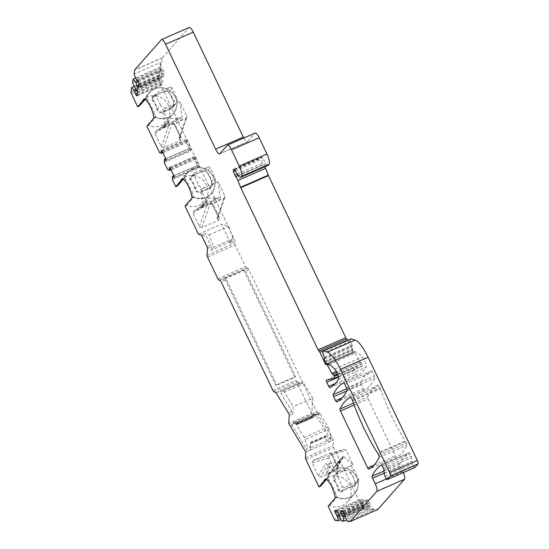 <?xml version="1.0" encoding="UTF-8"?>
<svg xmlns="http://www.w3.org/2000/svg" width="549" height="549" viewBox="0 0 549 549"><rect width="100%" height="100%" fill="white"/><g stroke="black" fill="none" stroke-linecap="round" stroke-linejoin="round"><path stroke-width="0.41" stroke-dasharray="2.75 2.06" d="M335.659 472.298L338.534 471.042A4.92 4.701 41.4 0 0 337.635 476.45L342.363 486.366A1.846 1.764 41.4 0 0 344.779 487.306L357.811 481.617A1.846 1.764 41.4 0 0 358.648 479.25L353.92 469.34A4.92 4.701 41.4 0 0 349.061 466.444L353.028 464.715L346.206 450.413L343.976 449.384L329.668 455.615L328.837 458.003L335.659 472.298L325.694 463.631L328.487 463.932L329.853 463.335C324.459 476.278 326.991 473.259 327.671 474.116L320.849 477.095L328.487 463.932M327.671 474.116L337.614 469.772L338.534 467.419L332.179 454.092L329.784 453.227L312.971 460.57L312.141 462.951L318.434 476.148L320.849 477.095M329.311 453.714L329.448 453.707A1.846 1.777 -106.5 0 1 329.647 453.632L329.647 453.632A1.846 1.777 -106.5 0 1 331.795 454.689L331.685 454.606A1.846 1.839 -136.3 0 0 329.311 453.714L329.784 453.227M353.028 464.715L343.063 456.047L343.317 457.18L341.231 458.367L339.632 461.524L329.853 463.335M296.151 424.267L320.033 413.836A1.846 0.494 -113.6 0 0 319.23 413.088L295.341 423.519A1.846 0.494 -113.6 0 1 296.151 424.267L304.201 437.464A1.846 0.494 66.4 0 1 304.99 439.591L307.097 445.829C308.552 448.135 309.698 448.101 310.528 445.733L310.288 449.247A1.846 1.578 -176 0 1 306.816 449.83L307.097 445.829M295.341 423.519A1.846 0.494 -113.6 0 0 295.252 423.629L293.269 422.627L291.54 424.583L306.816 449.83M330.978 435.398L330.91 440.243A1.846 1.578 -176 0 0 330.697 439.399L330.978 435.398L328.872 429.16L304.99 439.591M328.872 429.16A1.846 0.494 -113.6 0 0 328.082 427.033L320.033 413.836M319.23 413.088A1.846 0.494 -113.6 0 0 319.134 413.198L317.15 412.196L315.421 414.152L315.86 415.078L317.761 414.248L248.814 269.689A1.846 0.494 -113.6 0 0 247.832 268.399L225.632 277.918L276.6 384.774L295.602 376.477L244.628 269.621M295.252 423.629L319.134 413.198M210.054 203.494A1.846 1.777 -125 0 1 212.442 204.454L212.381 204.475A1.846 1.839 -80.5 0 0 209.965 203.604L218.488 197.571L220.403 198.875L218.001 181.63L224.822 195.931L224.912 197.317L223.992 198.313L209.883 204.475L207.453 203.514L200.632 189.213L203.034 206.458L204.379 203.734L193.653 211.214L193.118 213.417L199.411 226.613L201.833 227.574L218.646 220.231L219.531 217.932L213.177 204.605L211.811 203.59L193.955 211.049M217.088 218.138L217.123 218.509A1.846 1.771 -41.5 0 0 217.939 216.134L217.878 215.86A1.846 1.709 -160.8 0 1 217.994 217.178L217.994 217.178A1.846 1.709 -160.8 0 1 217.088 218.138L223.992 198.313M171.961 123.621A1.846 1.777 -125 0 1 174.349 124.589L174.287 124.602A1.846 1.839 -80.5 0 0 171.871 123.738L180.395 117.706L182.302 119.009L179.907 101.764L186.729 116.059L186.811 117.452L185.898 118.447L171.782 124.609L169.36 123.649L162.538 109.347L164.933 126.593L166.285 123.868L155.559 131.348L155.017 133.551L161.31 146.748L163.739 147.708L180.552 140.366L181.438 138.06L175.083 124.74L173.717 123.724L155.854 131.184M178.995 138.273L179.029 138.643A1.846 1.771 -41.5 0 0 179.846 136.262L179.784 135.987A1.846 1.709 -160.8 0 1 179.9 137.305L179.9 137.305A1.846 1.709 -160.8 0 1 178.995 138.273L185.898 118.447M194.765 172.791L207.79 167.102A1.846 1.764 -138.6 0 1 210.205 168.042L214.94 177.958A4.92 4.701 -138.6 0 1 214.041 183.359L203.507 187.957A4.92 4.701 -138.6 0 1 198.656 185.068L193.927 175.152A1.846 1.764 -138.6 0 1 194.765 172.791L190.647 177.217L190.517 179.015C192.809 181.685 194.449 184.924 195.43 188.719C196.418 191.752 198.525 192.63 201.764 191.361L210.713 187.154L211.715 181.609C210.377 177.046 209.409 175.289 206.801 171.899L204.509 170.821L198.82 172.736L191.477 176.51A1.846 0.926 -119.5 0 0 191.601 176.462L194.168 173.223M153.809 95.972C151.682 97.173 151.14 98.587 152.183 100.213C154.475 102.313 155.93 105.113 156.54 108.62C157.831 112.49 160.363 113.547 164.124 111.79L170.746 108.894C173.484 107.817 174.404 105.25 173.505 101.215L169.257 92.76C167.829 91.299 166.457 90.715 165.146 91.017L153.809 95.972A1.846 0.926 -119.5 0 1 153.507 96.597A1.846 0.926 -119.5 0 1 153.384 96.645L152.547 97.351L152.423 99.143C154.715 101.819 156.348 105.051 157.337 108.853L160.562 105.202A4.92 4.701 41.4 0 0 165.414 108.091L162.538 109.347M160.562 105.202L155.827 95.286A1.846 1.764 -138.6 0 1 156.671 92.918L169.696 87.229A1.846 1.764 -138.6 0 1 172.112 88.169L176.84 98.086A4.92 4.701 41.4 0 1 176.188 103.239L172.619 107.281L173.621 101.737C172.283 97.173 171.315 95.416 168.708 92.033L166.416 90.956L160.72 92.863L153.384 96.645L156.671 92.918M179.907 101.764L175.941 103.493A4.92 4.701 41.4 0 0 176.188 103.239M218.001 181.63L214.041 183.359M203.507 187.957L200.632 189.213M200.769 208.071C200.351 208.002 197.496 209.629 205.745 203.137L204.379 203.734M215.723 197.887L208.771 198.361L206.115 202.924L200.955 207.227L201.833 207.536L215.723 197.887L217.129 198.168C203.068 207.282 204.043 206.321 201.243 207.865M218.488 197.571L217.129 198.168M352.664 400.845L380.34 388.761A1.846 0.494 -113.6 0 0 380.059 388.074L379.277 386.434A1.846 0.494 -113.6 0 0 378.186 385.151A245.856 65.702 -113.6 0 0 367.72 396.913A1.846 0.494 -113.6 0 0 368.187 398.917L395.335 455.828A1.846 0.494 -113.6 0 0 396.426 457.118A1.846 0.494 -113.6 0 0 396.433 457.111A245.856 65.702 -113.6 0 0 406.836 445.232A1.846 0.494 -113.6 0 0 406.37 443.228L405.587 441.588A1.846 0.494 -113.6 0 0 405.244 440.971L377.561 453.062M350.09 521.55L377.767 509.458A1.846 0.494 66.4 0 1 377.767 509.458L363.115 508.477A1.846 0.494 66.4 0 1 362.086 507.18L333.62 447.49A1.846 0.494 66.4 0 1 333.113 445.671L333.504 440.058L317.761 414.248M218.859 280.093L246.535 268.001L247.832 268.399M246.535 268.001A1.846 0.494 66.4 0 1 245.561 266.718L235.205 244.998A1.846 0.494 66.4 0 1 234.698 243.18L234.835 241.148A1.846 0.494 -113.6 0 0 234.334 239.33L159.128 81.657A1.846 0.494 66.4 0 1 158.627 79.763L162.387 57.906A1.846 0.494 66.4 0 1 162.456 57.741L189.055 27.587A6.76 1.805 66.4 0 1 189.24 27.45M243.77 138.019A6.76 1.805 -113.6 0 0 247.318 141.807A6.76 1.805 -113.6 0 0 247.503 141.669L219.82 153.761M227.313 145.265L254.997 133.174L247.503 141.669M268.104 165.366A4.92 1.311 66.4 0 1 266.162 163.698L262.292 157.769A1.846 0.494 -113.6 0 0 261.564 157.144A1.846 0.494 -113.6 0 0 261.516 157.179L260.947 157.831A1.846 0.494 -113.6 0 0 261.187 159.443L262.6 163.039A1.846 0.494 -113.6 0 0 263.41 164.48A4.92 1.311 -113.6 0 1 264.879 166.772M347.572 340.325L352.225 350.077A1.846 0.494 -113.6 0 0 352.952 351.847A1.846 0.494 -113.6 0 0 353.755 352.595A1.846 0.494 -113.6 0 0 353.81 352.554L354.139 352.177A1.846 0.494 -113.6 0 1 354.187 352.142L327.581 363.761M329.187 364.481L355.141 353.144A1.846 0.494 -113.6 0 0 354.187 352.142M355.141 353.144L359.52 361.276A1.846 0.494 -113.6 0 0 360.391 362.292L360.597 362.319A1.846 0.494 66.4 0 1 361.613 363.61L361.832 364.083A1.846 0.494 66.4 0 1 362.216 366.176A1.846 0.494 66.4 0 1 362.189 366.183L354.098 368.029A1.846 0.494 -113.6 0 0 354.078 368.043A1.846 0.494 -113.6 0 0 354.455 370.136L356.452 374.308A1.846 0.494 -113.6 0 0 357.543 375.598A1.846 0.494 -113.6 0 0 357.55 375.591A245.856 65.702 -113.6 0 0 366.066 367.288A6.149 1.64 -113.6 0 0 365.401 362.546A6.149 1.64 -113.6 0 0 362.333 357.008A43.028 11.495 -113.6 0 0 353.981 351.415L353.961 351.408A1.846 0.494 66.4 0 1 352.938 350.118L352.389 348.965A1.846 0.494 66.4 0 1 351.909 347.002L352.074 345.252L350.488 341.231A1.846 0.494 66.4 0 1 350.255 339.611L350.893 338.884M414.728 467.57A1.846 0.494 66.4 0 1 413.692 466.273L412.642 464.07A3.074 0.824 -113.6 0 1 411.805 461.352L411.544 457.729A1.846 0.494 -113.6 0 0 411.036 456.095L410.117 454.16A1.846 0.494 -113.6 0 0 409.019 452.877A1.846 0.494 -113.6 0 0 408.971 452.918L408.737 453.186A245.856 65.702 -113.6 0 0 399.775 464.111A1.846 0.494 -113.6 0 0 400.242 466.115L402.911 471.715A6.76 1.805 66.4 0 1 403.302 472.579M363.28 388.63A1.846 0.494 -113.6 0 0 364.378 389.914A1.846 0.494 -113.6 0 0 364.385 389.914A245.856 65.702 -113.6 0 0 374.782 378.028A1.846 0.494 -113.6 0 0 374.315 376.031L372.448 372.112A1.846 0.494 -113.6 0 0 371.35 370.829A1.846 0.494 -113.6 0 0 371.344 370.829A245.856 65.702 -113.6 0 0 360.892 382.591A1.846 0.494 -113.6 0 0 361.352 384.595L363.28 388.63L342.082 397.888M380.34 388.761A73.758 19.709 -113.6 0 0 405.244 440.971M378.186 385.151A1.846 0.494 -113.6 0 0 378.179 385.151L350.509 397.236L378.186 385.151M338.534 471.042L349.061 466.444M339.632 461.524L331.816 470.383L340.579 458.861L331.816 470.39L327.41 474.068L327.396 472.325L331.623 463.198M332.179 454.092L331.685 454.606L337.237 466.087A1.846 1.743 -149.9 0 1 337.203 467.727L337.203 467.727A1.846 1.743 -149.9 0 1 336.42 468.421L336.407 468.688A1.846 1.805 -48.1 0 0 337.251 466.266L338.534 467.419M328.144 473.911C330.217 472.106 330.58 473.3 341.231 458.367M146.885 126.119L148.388 125.46A15.983 15.283 41.4 0 0 166.21 121.837A15.983 15.283 41.4 0 0 164.336 99.801A15.983 15.283 41.4 0 0 142.239 100.687A15.983 15.283 41.4 0 0 139.192 106.183M230.223 243.166A1.846 0.494 66.4 0 0 229.715 241.347L221.528 224.17L228.672 226.353L233.147 238.589L230.319 241.793L230.223 243.166L234.835 241.148M198.457 234.245L221.528 224.17M184.979 205.985L186.482 205.326A15.983 15.283 41.4 0 0 204.303 201.703A15.983 15.283 41.4 0 0 202.43 179.667A15.983 15.283 41.4 0 0 180.34 180.559A15.983 15.283 41.4 0 0 177.286 186.049M172.365 179.544L198.697 168.042L193.969 158.133L167.637 169.634M164.22 162.47L190.551 150.968L185.823 141.059L159.491 152.56M328.165 506.178L329.668 505.526A15.983 15.283 41.4 0 0 347.49 501.896A15.983 15.283 41.4 0 0 345.616 479.867A15.983 15.283 41.4 0 0 323.526 480.752A15.983 15.283 41.4 0 0 320.472 486.242M243.495 270.3A1.846 0.494 66.4 0 1 244.47 271.583L294.888 377.287L275.886 385.583L225.474 279.88A1.846 0.494 -113.6 0 0 224.493 278.597L225.632 277.918M291.54 424.583L294.47 423.306L295.437 424L312.408 416.588L312.491 415.435L315.421 414.152M291.979 425.509L290.085 426.34M312.82 398.176L303.055 382.152L283.51 390.689L280.978 393.558L291.979 411.599A1.846 0.494 -113.6 0 1 292.782 413.953L293.283 406.706L312.82 398.176L311.763 413.363L288.699 423.437M311.763 413.363L296.028 380.375A1.846 0.494 66.4 0 0 296.954 381.637L298.848 382.598L275.783 392.672M206.911 201.737L200.955 207.227L208.771 198.361M208.846 188.767C211.578 187.683 212.497 185.123 211.598 181.081L207.35 172.626C205.923 171.164 204.557 170.588 203.24 170.89L191.91 175.838C189.776 177.039 189.233 178.452 190.277 180.086C192.575 182.179 194.023 184.986 194.634 188.492C195.931 192.356 198.457 193.413 202.217 191.656L208.846 188.767A1.846 1.331 71.7 0 1 209.361 188.039L212.621 184.347M211.598 181.081A1.846 0.837 -15.5 0 0 211.564 181.39A1.846 0.837 -15.5 0 0 211.715 181.609L214.94 177.958M183.256 178.981L184.642 178.281L183.393 179.125M184.704 178.35L186.125 179.997L192.013 191.457L193.502 197.331A15.983 15.283 41.4 0 0 211.351 193.722A15.983 15.283 41.4 0 0 209.471 171.686A15.983 15.283 41.4 0 0 187.381 172.578A15.983 15.283 41.4 0 0 184.32 178.089L182.824 178.748M214.282 183.105L210.713 187.154C211.79 185.994 212.079 184.073 211.564 181.39C210.644 177.053 207.007 172.057 207.014 172.365A1.846 1.304 -39.7 0 1 206.801 171.899L210.205 168.042M203.24 170.89A1.846 1.613 -103 0 0 204.509 170.821L207.79 167.102M191.91 175.838A1.846 0.926 -119.5 0 1 191.601 176.462L198.765 172.77L204.132 170.965C204.468 170.677 205.422 171.144 207.014 172.365M186.482 205.326L193.502 197.331M202.217 191.656A1.846 0.48 62.6 0 0 201.764 191.361L205.024 187.662M194.634 188.492A1.846 0.837 164.5 0 1 195.43 188.719L198.656 185.068M190.277 180.086A1.846 1.304 140.3 0 0 190.517 179.015L193.927 175.152M230.319 241.793L210.782 250.33L211.008 247.002A1.846 0.494 -113.6 0 0 210.507 245.183L205.539 234.78A1.846 0.494 -113.6 0 0 204.564 233.49L209.135 234.89L213.609 247.125L210.782 250.33M233.147 238.589L213.609 247.125M209.135 234.89L228.672 226.353M224.912 197.317L217.994 217.178L217.912 216.08L212.374 204.475L211.036 203.459L211.811 203.59M220.403 198.875L212.381 204.475L217.939 216.134L224.822 195.931M353.741 486.421C355.066 486.126 355.532 484.801 355.128 482.447C354.132 478.783 352.801 475.846 351.134 473.622C348.814 470.925 346.213 469.951 343.324 470.713L336.702 473.609C333.092 475.681 332.248 478.158 334.176 481.034C336.187 483.086 337.484 486.043 338.054 489.907C338.85 492.082 340.298 492.57 342.404 491.369L348.759 487.67L353.741 486.421A1.846 1.613 77 0 1 354.524 485.337L355.244 483.113C354.27 478.948 352.753 475.571 350.694 472.991C348.759 471.042 346.577 470.246 344.141 470.61L336.544 473.924L334.718 475.345L334.416 480.101C336.846 483.429 337.642 485.378 338.959 490.223C339.337 491.527 340.181 491.794 341.499 491.026L348.835 487.251L354.88 485.179L355.079 482.839A1.846 0.968 -13.8 0 0 355.244 483.113L358.648 479.25M355.128 482.447A1.846 0.968 -13.8 0 0 355.079 482.839C354.53 479.764 353.124 476.614 350.859 473.396A1.846 1.194 -37.2 0 1 350.694 472.991L353.92 469.34M351.134 473.622A1.846 1.194 -37.2 0 1 350.859 473.396C350.331 471.92 345.438 469.683 343.935 470.706L336.599 473.911A1.846 0.48 -117.4 0 1 336.544 473.924L339.804 470.232M326.442 479.174L327.828 478.474L326.58 479.325M327.89 478.543L330.608 482.029L336.002 494.21L336.688 497.531A15.983 15.283 41.4 0 0 354.53 493.915A15.983 15.283 41.4 0 0 352.657 471.879A15.983 15.283 41.4 0 0 330.567 472.771A15.983 15.283 41.4 0 0 327.506 478.289L326.01 478.941M338.054 489.907A1.846 0.968 166.2 0 1 338.959 490.223L342.363 486.366M342.404 491.369A1.846 0.926 60.5 0 0 341.499 491.026L344.779 487.306M336.702 473.609A1.846 0.48 -117.4 0 1 336.599 473.911L334.718 475.345L338.294 471.303M334.176 481.034A1.846 1.194 142.8 0 0 334.416 480.101L337.635 476.45M343.324 470.713A1.846 1.331 -108.3 0 0 343.928 470.706A1.846 1.331 -108.3 0 0 344.141 470.61L347.4 466.911M329.668 505.526L336.688 497.531M303.055 382.152L300.523 385.027L280.978 393.558M298.848 382.598A1.846 0.494 -113.6 0 1 299.479 383.319L300.523 385.027M283.51 390.689L293.283 406.706M275.886 385.583L276.6 384.774M295.602 376.477L294.888 377.287M224.918 278.727L243.914 270.424M152.183 100.213A1.846 1.304 140.3 0 0 152.423 99.143L155.827 95.286M145.162 99.115L146.549 98.408L145.3 99.259M146.61 98.477L148.031 100.124L153.919 111.591L155.408 117.465A15.983 15.283 41.4 0 0 173.251 113.849A15.983 15.283 41.4 0 0 171.377 91.82A15.983 15.283 41.4 0 0 149.287 92.706A15.983 15.283 41.4 0 0 146.226 98.223M165.146 91.017A1.846 1.613 -103 0 0 166.416 90.956L169.696 87.229M156.54 108.62A1.846 0.837 164.5 0 1 157.337 108.853C158.318 111.879 160.432 112.758 163.671 111.488L172.619 107.281C173.697 106.122 173.978 104.2 173.47 101.524A1.846 0.837 -15.5 0 0 173.621 101.737L176.84 98.086M170.746 108.894A1.846 1.331 71.7 0 1 171.267 108.174L174.527 104.475L165.414 108.091M173.505 101.215A1.846 0.837 -15.5 0 0 173.47 101.524C172.551 97.18 168.914 92.191 168.914 92.5A1.846 1.304 -39.7 0 1 168.708 92.033L172.112 88.169M169.257 92.76A1.846 1.304 -39.7 0 1 168.914 92.5C167.328 91.278 166.374 90.811 166.038 91.1L160.672 92.905L152.547 97.351L156.074 93.351M164.124 111.79A1.846 0.48 62.6 0 0 163.671 111.488L166.93 107.796M175.941 103.493L174.527 104.475M162.676 128.205C162.257 128.137 159.402 129.763 167.651 123.271L166.285 123.868M177.629 118.021L170.677 118.495L168.021 123.051L162.861 127.354L163.739 127.67L177.629 118.021L179.029 118.303C164.968 127.416 165.949 126.448 163.149 127.999M180.395 117.706L179.029 118.303M168.817 121.871L162.861 127.354L170.677 118.495M186.811 117.452L179.9 137.305L179.818 136.214L174.28 124.609L172.935 123.594L173.717 123.724M182.302 119.009L174.287 124.602L179.846 136.262L186.729 116.059M148.388 125.46L155.408 117.465M134.155 86.406L158.03 75.982L158.874 71.075L132.542 82.57M135.61 77.951L159.484 67.527L160.329 62.613L133.997 74.115M160.329 62.613L161.207 67.774L135.967 78.795M136.536 79.79L161.777 68.769L161.207 67.774L160.692 70.773L162.806 75.707A1.537 0.412 -113.6 0 0 163.533 76.435A1.537 0.412 -113.6 0 0 163.629 76.27L164.24 72.722A1.537 0.412 -113.6 0 0 163.65 70.794L161.777 68.769M136.351 89.226L159.237 79.234L161.351 84.162A1.537 0.412 -113.6 0 0 162.079 84.889A1.537 0.412 -113.6 0 0 162.175 84.724L162.785 81.177A1.537 0.412 -113.6 0 0 162.195 79.255L159.752 76.229L159.237 79.234L158.03 75.982M137.806 80.772L160.692 70.773L159.484 67.527M138.375 81.767L161.262 71.768M138.856 84.615L162.092 74.465M137.696 80.579L162.936 69.551M158.874 71.075L159.752 76.229L134.512 87.257M136.921 90.221L159.807 80.229M137.401 93.069L160.637 82.92M136.241 89.034L161.481 78.013M135.081 88.252L160.322 77.224M325.118 361.915L352.225 350.077M381.596 465.037L408.737 453.186M347.325 521.365L373.656 509.863L370.362 509.644L346.604 520.02M341.656 520.98L367.988 509.486L364.694 509.259L340.929 519.642M364.694 509.259L362.573 505.526L339.001 515.82M338.829 514.571L362.127 504.394L362.573 505.526L364.584 505.663L363.438 501.175A1.537 0.412 -113.6 0 0 362.422 499.72L360.048 499.563A1.537 0.412 -113.6 0 0 359.986 499.576A1.537 0.412 -113.6 0 0 360.144 500.949L362.127 504.394M345.012 517.069L370.252 506.048L369.106 501.553A1.537 0.412 -113.6 0 0 368.091 500.105L365.716 499.947A1.537 0.412 -113.6 0 0 365.661 499.954A1.537 0.412 -113.6 0 0 365.819 501.333L368.242 505.91L370.252 506.048L373.656 509.863M339.344 516.684L364.584 505.663L367.988 509.486M338.898 515.552L364.138 504.531M338.754 513.61L363.994 502.589M363.438 501.175L360.707 502.369M370.362 509.644L368.242 505.91L344.676 516.204M344.566 515.936L369.806 504.908M344.429 513.994L369.669 502.973M343.873 512.581L366.375 502.747M344.498 514.955L367.796 504.778M185.823 141.059L186.543 142.452L186.784 142.177L186.578 139.439A1.537 0.412 66.4 0 1 186.619 139.412A1.537 0.412 66.4 0 1 187.532 140.482L190.949 147.64A1.537 0.412 66.4 0 1 191.306 149.355L191.011 149.692L189.673 148.237L189.432 148.505L186.543 142.452L162.895 152.773M162.833 152.636L186.784 142.177M164.199 159.533L189.432 148.505L190.551 150.968M165.723 158.695L189.673 148.237M165.771 160.72L191.011 149.692M161.646 150.536L186.283 139.782M193.969 158.133L194.689 159.526L171.041 169.854M170.979 169.716L194.929 159.251L197.578 165.585L197.818 165.311L199.15 166.772L199.452 166.429A1.537 0.412 -113.6 0 0 199.088 164.721L195.677 157.556A1.537 0.412 -113.6 0 0 194.765 156.486A1.537 0.412 -113.6 0 0 194.723 156.52L194.929 159.251M172.338 176.606L197.578 165.585L198.697 168.042M173.868 175.776L197.818 165.311M173.916 177.794L199.15 166.772M169.792 167.61L194.421 156.856M305.82 452.143L333.504 440.058M312.408 416.588L312.388 417.933L296.741 424.768L295.437 424M330.91 440.243A1.846 1.578 -176 0 1 328.089 441.437L326.978 440.813L310.336 448.08L310.288 449.212A1.846 1.578 -176 0 1 310.288 449.247M330.697 439.399L315.86 415.078M312.491 415.435L314.22 413.472L317.15 412.196M294.47 423.306L296.199 421.344L314.22 413.472M314.289 413.61L313.335 417.315L312.388 417.933M296.487 421.385L298.134 423.952L313.335 417.315M298.134 423.952L296.741 424.768M293.269 422.627L296.199 421.344M331.157 436.729C330.718 438.637 329.777 439.028 328.336 437.903L326.264 435.57L326.47 436.64L310.631 443.558L310.707 442.364L310.528 445.733M310.336 448.08L310.631 443.558M310.59 443.592L325.035 437.279L325.083 436.647L326.47 436.64M326.978 440.813L325.035 437.279M310.631 442.961L325.083 436.647M297.97 423.416L313.596 416.588M329.448 453.707L343.777 449.453M329.668 455.615L312.971 460.57M331.795 454.689L346.206 450.413M328.837 458.003L312.141 462.951M343.063 456.047L337.237 466.087M318.434 476.148L325.694 463.631M304.201 437.464L328.082 427.033M217.123 218.509L218.646 220.231M201.833 227.574L209.883 204.475M199.411 226.613L207.453 203.514M179.029 138.643L180.552 140.366M163.739 147.708L171.782 124.609M161.31 146.748L169.36 123.649M203.034 206.458L193.118 213.417M212.442 204.454L217.878 215.86M164.933 126.593L155.017 133.551M174.349 124.589L179.784 135.987M405.587 441.588L377.904 453.68M378.686 455.32L406.37 443.228M342.597 457.77L336.42 468.421M336.407 468.688L337.614 469.772M131.444 93.749L159.128 81.657M229.715 241.347L234.334 239.33M362.086 507.18L334.41 519.272M305.937 459.582L333.62 447.49M248.814 269.689L244.47 271.583M272.963 390.449L296.028 380.375M225.474 279.88L221.13 281.774M184.642 178.281A15.736 15.043 -138.6 0 1 204.269 168.557A15.736 15.043 -138.6 0 1 214 188.952A15.736 15.043 -138.6 0 1 193.468 196.775M182.886 178.734L184.279 178.123M184.745 180.6L186.125 179.997M191.429 194.621L192.816 194.017M191.992 197.29L193.44 196.659M191.972 198.059L193.474 197.407M205.745 189.83L205.82 189.405M201.037 235.034L204.564 233.49M217.939 216.134L219.531 217.932M213.177 204.605L212.381 204.475M210.713 203.727L209.965 203.604M336.654 496.969A15.736 15.043 41.4 0 0 357.186 489.152A15.736 15.043 41.4 0 0 347.455 468.75A15.736 15.043 41.4 0 0 327.828 478.474M354.524 485.337L357.811 481.617M335.178 497.483L336.626 496.852M335.151 498.259L336.661 497.6M334.616 494.814L336.002 494.21M327.925 480.794L329.311 480.19M326.072 478.927L327.465 478.323M348.759 487.67L348.835 487.251M291.979 411.599L288.451 413.136M299.479 383.319L276.415 393.393M273.882 391.712L296.954 381.637M292.782 413.953L289.248 415.497M224.493 278.597L220.156 280.491M217.878 278.81L245.561 266.718M207.522 257.09L235.205 244.998M207.014 255.271L234.698 243.18M207.481 248.546L211.008 247.002M206.98 246.727L210.507 245.183M202.011 236.317L205.539 234.78M155.367 116.903A15.736 15.043 41.4 0 0 175.906 109.086A15.736 15.043 41.4 0 0 166.175 88.684A15.736 15.043 41.4 0 0 146.549 98.408M167.651 109.965L167.726 109.539M172.619 123.861L171.871 123.738M179.846 136.262L181.438 138.06M175.083 124.74L174.287 124.602M153.892 117.424L155.346 116.786M153.871 118.193L155.374 117.534M153.336 114.755L154.722 114.151M146.645 100.728L148.031 100.124M144.792 98.868L146.185 98.257M238.266 175.467L263.41 164.48M237.353 174.06L262.6 163.039M235.219 170.787L261.187 159.443M234.306 169.463L260.947 157.831M233.943 169.222L261.516 157.179M234.615 169.861L262.292 157.769M266.162 163.698L238.479 175.79M161.372 39.679L189.055 27.587M162.456 57.741L134.773 69.833M162.387 57.906L134.704 69.991M130.95 91.855L158.627 79.763M138.568 86.296L162.806 75.707M138.396 87.291L163.629 76.27M139 83.743L164.24 72.722M138.41 81.822L163.65 70.794M137.113 94.751L161.351 84.162M136.941 95.746L162.175 84.724M137.552 92.205L162.785 81.177M136.955 90.276L162.195 79.255M326.127 364.646L353.81 352.554M327.602 363.767L354.139 352.177M359.52 361.276L336.269 371.433M360.391 362.292L336.853 372.572M336.901 372.668L360.597 362.319M337.532 374.13L361.613 363.61M337.717 374.617L361.832 364.083M338.321 376.614L362.189 366.183L338.321 376.614M326.422 380.121L354.098 368.029M338.431 377.136L354.455 370.136M335.247 383.573L356.452 374.308M329.867 387.683L357.55 375.591L329.86 387.683M338.383 379.38L366.066 367.288M326.298 363.5L353.981 351.415M353.961 351.408L326.284 363.5M350.255 339.611L322.572 351.703M350.488 341.231L322.812 353.316M324.39 357.344L352.074 345.252M324.534 358.099L352.218 346.014M324.226 359.094L351.909 347.002M324.706 361.057L352.389 348.965M352.938 350.118L325.255 362.203M334.65 369.093L362.333 357.008M386.016 478.364L413.692 466.273M384.966 476.161L412.642 464.07M384.122 473.444L411.805 461.352M383.861 469.82L411.544 457.729M383.353 468.187L411.036 456.095M382.433 466.252L410.117 454.16M381.404 464.955L408.971 452.918M383.95 471.021L399.775 464.111M384.101 473.163L400.242 466.115M402.911 471.715L386.331 478.954M363.115 508.477L335.432 520.562M337.182 510.748L362.422 499.72M334.808 510.591L360.048 499.563M337.415 510.879L360.144 500.949M343.866 512.574L369.106 501.553M342.857 511.126L368.091 500.105M340.476 510.968L365.716 499.947M343.084 511.263L365.819 501.333M331.685 454.606L337.251 466.266M166.066 160.377L191.306 149.355M165.709 158.668L190.949 147.64M162.291 151.503L187.532 140.482M161.433 150.426L186.578 139.439M174.211 177.457L199.452 166.429M173.855 175.742L199.088 164.721M170.437 168.577L195.677 157.556M169.572 167.5L194.723 156.52M305.429 457.763L333.113 445.671M310.707 442.364L326.264 435.57M310.288 449.212L310.535 445.678M328.089 441.437L328.336 437.903M310.624 443.482L326.181 436.688M296.789 422.339L313.836 414.893M346.879 388.706L360.892 382.591M371.35 370.829L343.674 382.921L371.344 370.829M346.68 391.005L361.352 384.595M364.378 389.914L336.695 402.005L364.385 389.914M347.098 390.119L374.782 378.028M346.632 388.116L374.315 376.031M344.765 384.204L372.448 372.112M354.16 405.038L368.187 398.917M374.13 465.092L395.335 455.828M396.426 457.118L368.75 469.203L396.433 457.111M379.153 457.324L406.836 445.232M352.376 400.166L380.059 388.074M351.6 398.526L379.277 386.434M353.467 403.138L367.72 396.913M343.317 457.18L337.203 467.727L337.23 466.231L331.692 454.634L329.64 453.632L343.976 449.384M204.303 201.703L211.351 193.722C217.013 185.617 216.128 178.02 208.675 170.924C200.927 165.922 193.824 166.471 187.381 172.578L180.34 180.559M204.07 203.912L193.653 211.214M358.401 481.185L354.88 485.179M347.49 501.896L354.53 493.915C360.199 485.81 359.307 478.213 351.861 471.124C344.113 466.122 337.011 466.671 330.567 472.771L323.526 480.752M165.976 124.04L155.559 131.348M166.21 121.837L173.251 113.849C178.919 105.751 178.027 98.147 170.581 91.059C162.833 86.056 155.731 86.605 149.287 92.706L142.239 100.687M144.73 98.875L146.219 98.223M233.881 169.236L261.564 157.144M247.318 141.807L219.634 153.898M163.533 76.435L138.3 87.456M162.079 84.889L136.845 95.917M353.755 352.595L326.079 364.68M326.394 380.128L354.078 368.043M409.019 452.877L381.342 464.969M359.986 499.576L334.746 510.597M365.661 499.954L340.421 510.975M161.379 150.433L186.619 139.412M194.765 156.486L169.524 167.507M314.213 413.562L296.275 421.399"/><path stroke-width="0.82" d="M340.037 409.005A1.846 0.494 66.4 0 0 340.504 411.009L367.652 467.92A1.846 0.494 66.4 0 0 368.75 469.203A1.846 0.494 66.4 0 1 368.75 469.203A245.856 65.702 -113.6 0 0 379.153 457.324A1.846 0.494 66.4 0 0 378.686 455.32L377.904 453.68A1.846 0.494 66.4 0 0 377.561 453.062A73.758 19.709 -113.6 0 1 352.664 400.845A1.846 0.494 66.4 0 0 352.376 400.166L351.6 398.526A1.846 0.494 66.4 0 0 350.502 397.243A245.856 65.702 -113.6 0 0 340.037 409.005L353.467 403.138M237.895 180.429L265.579 168.337L268.269 175.179A1.846 0.494 -113.6 0 0 268.461 175.625L345.781 337.724A1.846 0.494 -113.6 0 0 346.645 338.953A1.846 0.494 -113.6 0 1 347.503 340.181L319.82 352.273A1.846 0.494 -113.6 0 0 318.962 351.044A1.846 0.494 -113.6 0 1 318.097 349.816L240.778 187.717A1.846 0.494 66.4 0 1 240.592 187.271L237.895 180.429A4.92 1.311 -113.6 0 0 235.727 176.572A1.846 0.494 66.4 0 1 234.917 175.131L233.503 171.535A1.846 0.494 66.4 0 1 233.263 169.916L233.833 169.27A1.846 0.494 66.4 0 1 233.881 169.236A1.846 0.494 66.4 0 1 234.615 169.861L238.479 175.79A4.92 1.311 -113.6 0 0 240.421 177.451A4.92 1.311 -113.6 0 0 240.551 177.354L241.423 176.373A9.216 2.464 -113.6 0 0 239.261 166.086L231.513 149.836A6.76 1.805 -113.6 0 0 227.499 145.128A6.76 1.805 -113.6 0 0 227.313 145.265L219.82 153.761A6.76 1.805 66.4 0 1 219.634 153.898A6.76 1.805 66.4 0 1 215.62 149.184L165.572 44.249A6.76 1.805 -113.6 0 0 161.557 39.542L189.24 27.45A6.76 1.805 66.4 0 1 193.255 32.165L243.303 137.092A6.76 1.805 -113.6 0 0 243.77 138.019M227.499 145.128L255.182 133.036A6.76 1.805 66.4 0 1 259.197 137.751L266.944 153.995L239.261 166.086M241.423 176.373L269.099 164.281A9.216 2.464 -113.6 0 0 266.944 153.995M269.099 164.281L268.235 165.263A4.92 1.311 66.4 0 1 268.104 165.366L240.421 177.451M265.579 168.337A4.92 1.311 -113.6 0 0 264.879 166.772M323.32 350.928L350.893 338.884A1.846 0.494 66.4 0 1 350.941 338.85A1.846 0.494 66.4 0 1 351.065 338.85L355.093 340.078A24.588 6.567 -113.6 0 1 368.098 357.234L340.421 369.326A24.588 6.567 -113.6 0 0 327.41 352.17L355.093 340.078M346.604 520.02L344.031 521.145L343.001 516.932L340.579 512.354A1.537 0.412 -113.6 0 1 340.421 510.975A1.537 0.412 -113.6 0 1 340.476 510.968L342.857 511.126A1.537 0.412 -113.6 0 1 343.866 512.574L344.566 515.936L347.325 521.365L350.09 521.55A1.846 0.494 -113.6 0 0 350.159 521.536A1.846 0.494 -113.6 0 0 350.207 521.502L376.806 491.348A6.76 1.805 -113.6 0 0 375.228 483.806L372.558 478.206A1.846 0.494 66.4 0 1 372.092 476.203A245.856 65.702 -113.6 0 1 381.054 465.278L381.287 465.003A1.846 0.494 -113.6 0 1 381.342 464.969A1.846 0.494 -113.6 0 1 382.433 466.252L383.353 468.187A1.846 0.494 -113.6 0 1 383.861 469.82L384.122 473.444A3.074 0.824 -113.6 0 0 384.966 476.161L386.016 478.364A1.846 0.494 -113.6 0 0 387.107 479.654A1.846 0.494 -113.6 0 0 387.162 479.613L390.373 475.969A3.074 0.824 -113.6 0 0 389.653 472.545L417.336 460.453L368.098 357.234M417.336 460.453A3.074 0.824 66.4 0 1 418.05 463.884L414.838 467.522A1.846 0.494 66.4 0 1 414.79 467.563A1.846 0.494 66.4 0 1 414.728 467.57M403.302 472.579A6.76 1.805 66.4 0 1 404.489 479.256L376.806 491.348M350.207 521.502L377.89 509.41L404.489 479.256M335.597 400.722L333.675 396.687A1.846 0.494 66.4 0 1 333.209 394.683A245.856 65.702 -113.6 0 1 343.667 382.921L343.674 382.914A1.846 0.494 66.4 0 1 343.674 382.921A1.846 0.494 66.4 0 1 344.765 384.204L346.632 388.116A1.846 0.494 66.4 0 1 347.098 390.119A245.856 65.702 -113.6 0 1 336.702 402.005A1.846 0.494 66.4 0 1 336.695 402.005A1.846 0.494 66.4 0 1 335.597 400.722L342.082 397.888M161.557 39.542A6.76 1.805 -113.6 0 0 161.372 39.679L134.773 69.833A1.846 0.494 -113.6 0 0 134.704 69.991L133.997 74.115L136.536 79.79L138.41 81.822A1.537 0.412 -113.6 0 1 139 83.743L138.396 87.291A1.537 0.412 -113.6 0 1 138.3 87.456A1.537 0.412 -113.6 0 1 137.566 86.728L135.452 81.801L133.153 79.022L132.542 82.57L135.081 88.252L136.955 90.276A1.537 0.412 -113.6 0 1 137.552 92.205L136.941 95.746A1.537 0.412 -113.6 0 1 136.845 95.917A1.537 0.412 -113.6 0 1 136.111 95.19L133.997 90.256L131.698 87.483L130.95 91.855A1.846 0.494 -113.6 0 0 131.444 93.749L137.689 106.835L144.675 98.916A1.846 0.494 66.4 0 1 144.73 98.875A1.846 0.494 66.4 0 1 145.162 99.115L146.645 100.728A11.062 2.958 -113.6 0 1 153.336 114.755L153.892 117.424A1.846 0.494 66.4 0 1 153.871 118.193L146.885 126.119L159.491 152.56L161.543 153.205L161.337 150.467A1.537 0.412 66.4 0 1 161.379 150.433A1.537 0.412 66.4 0 1 162.291 151.503L165.709 158.668A1.537 0.412 66.4 0 1 166.066 160.377L165.771 160.72L164.432 159.258L164.22 162.47L167.637 169.634L169.689 170.279L169.483 167.541A1.537 0.412 -113.6 0 1 169.524 167.507A1.537 0.412 -113.6 0 1 170.437 168.577L173.855 175.742A1.537 0.412 -113.6 0 1 174.211 177.457L173.916 177.794L172.578 176.339L172.338 176.606L172.365 179.544L175.783 186.708L182.776 178.782A1.846 0.494 66.4 0 1 182.824 178.748A1.846 0.494 66.4 0 1 183.256 178.981L184.745 180.6A11.062 2.958 -113.6 0 1 191.429 194.621L191.992 197.29A1.846 0.494 66.4 0 1 191.972 198.059L184.979 205.985L198.457 234.245L201.037 235.034A1.846 0.494 66.4 0 1 202.011 236.317L206.98 246.727A1.846 0.494 66.4 0 1 207.481 248.546L207.014 255.271A1.846 0.494 -113.6 0 0 207.522 257.09L217.878 278.81A1.846 0.494 -113.6 0 0 218.859 280.093L220.156 280.491A1.846 0.494 66.4 0 1 221.13 281.774L272.963 390.449A1.846 0.494 -113.6 0 0 273.882 391.712L275.783 392.672A1.846 0.494 66.4 0 1 276.415 393.393L288.451 413.136A1.846 0.494 66.4 0 1 289.248 415.497L288.699 423.437L305.82 452.143L305.429 457.763A1.846 0.494 -113.6 0 0 305.937 459.582L318.969 486.901L325.962 478.975A1.846 0.494 66.4 0 1 326.01 478.941A1.846 0.494 66.4 0 1 326.442 479.174L327.925 480.794A11.062 2.958 -113.6 0 1 334.616 494.814L335.178 497.483A1.846 0.494 66.4 0 1 335.151 498.259L328.165 506.178L334.41 519.272A1.846 0.494 -113.6 0 0 335.432 520.562L338.362 520.761L337.333 516.554L339.001 515.82M344.031 521.145L341.656 520.98L338.898 515.552L338.198 512.196A1.537 0.412 -113.6 0 0 337.182 510.748L334.808 510.591A1.537 0.412 -113.6 0 0 334.746 510.597A1.537 0.412 -113.6 0 0 334.904 511.977L337.333 516.554M389.653 472.545L340.421 369.326M351.065 338.85L323.382 350.935L327.41 352.17M323.382 350.935A1.846 0.494 -113.6 0 0 323.265 350.941A1.846 0.494 -113.6 0 0 323.21 350.976L322.572 351.703A1.846 0.494 -113.6 0 0 322.812 353.316L324.39 357.344L324.226 359.094A1.846 0.494 -113.6 0 0 324.706 361.057L325.255 362.203A1.846 0.494 -113.6 0 0 326.284 363.5L326.298 363.5A43.028 11.495 -113.6 0 1 334.65 369.093A6.149 1.64 -113.6 0 1 337.724 374.631A6.149 1.64 -113.6 0 1 338.383 379.38A245.856 65.702 66.4 0 1 329.867 387.683A1.846 0.494 66.4 0 1 329.86 387.683A1.846 0.494 66.4 0 1 328.769 386.4L335.247 383.573M336.853 372.572L332.914 374.404A1.846 0.494 66.4 0 1 333.929 375.701L334.156 376.175A1.846 0.494 66.4 0 1 334.533 378.268A1.846 0.494 66.4 0 1 334.513 378.275L326.422 380.121A1.846 0.494 66.4 0 0 326.394 380.128A1.846 0.494 66.4 0 0 326.779 382.221L328.769 386.4M332.715 374.384A1.846 0.494 66.4 0 1 331.836 373.368L327.465 365.236A1.846 0.494 -113.6 0 0 326.511 364.227A1.846 0.494 -113.6 0 0 326.456 364.268L326.127 364.646A1.846 0.494 -113.6 0 1 326.079 364.68A1.846 0.494 -113.6 0 1 325.276 363.939A1.846 0.494 -113.6 0 1 324.541 362.168L325.118 361.915M319.82 352.273L324.541 362.168M137.689 106.835L139.192 106.183L145.3 99.259M175.783 186.708L177.286 186.049L183.393 179.125M318.969 486.901L320.472 486.242L326.58 479.325M131.698 87.483L134.155 86.406M133.153 79.022L135.61 77.951M135.452 81.801L137.806 80.772M136.022 82.796L138.375 81.767M136.852 85.486L138.856 84.615M133.997 90.256L136.351 89.226M134.567 91.251L136.921 90.221M135.397 93.948L137.401 93.069M381.054 465.278L381.596 465.037M340.929 519.642L338.362 520.761M336.887 515.422L338.829 514.571M335.466 513.39L338.198 512.196M341.135 513.775L343.873 512.581M342.555 515.799L344.498 514.955M343.001 516.932L344.676 516.204M161.303 153.473L162.895 152.773M161.543 153.205L162.833 152.636M164.432 159.258L165.723 158.695M161.042 150.803L161.646 150.536M169.449 170.547L171.041 169.854M169.689 170.279L170.979 169.716M172.578 176.339L173.868 175.776M169.188 167.877L169.792 167.61M240.778 187.717L268.461 175.625M318.097 349.816L345.781 337.724M240.592 187.271L268.269 175.179M235.727 176.572L238.266 175.467M234.917 175.131L237.353 174.06M233.503 171.535L235.219 170.787M233.263 169.916L234.306 169.463M268.235 165.263L240.551 177.354M231.513 149.836L259.197 137.751M243.303 137.092L215.62 149.184M165.572 44.249L193.255 32.165M137.566 86.728L138.568 86.296M136.111 95.19L137.113 94.751M318.962 351.044L346.645 338.953M326.573 364.22L327.602 363.767M327.465 365.236L329.187 364.481M336.269 371.433L331.836 373.368M332.914 374.404L336.901 372.668M333.929 375.701L337.532 374.13M334.156 376.175L337.717 374.617M334.554 378.254L338.321 376.614L334.533 378.268M326.779 382.221L338.431 377.136M390.373 475.969L418.05 463.884M387.162 479.613L414.838 467.522M372.092 476.203L383.95 471.021M372.558 478.206L384.101 473.163M386.331 478.954L375.228 483.806M334.904 511.977L337.415 510.879M340.579 512.354L343.084 511.263M333.209 394.683L346.879 388.706M333.675 396.687L346.68 391.005M340.504 411.009L354.16 405.038M367.652 467.92L374.13 465.092M350.941 338.85L323.265 350.941M387.107 479.654L414.79 467.563M350.159 521.536L377.842 509.451M327.581 363.761L326.511 364.227"/></g></svg>

